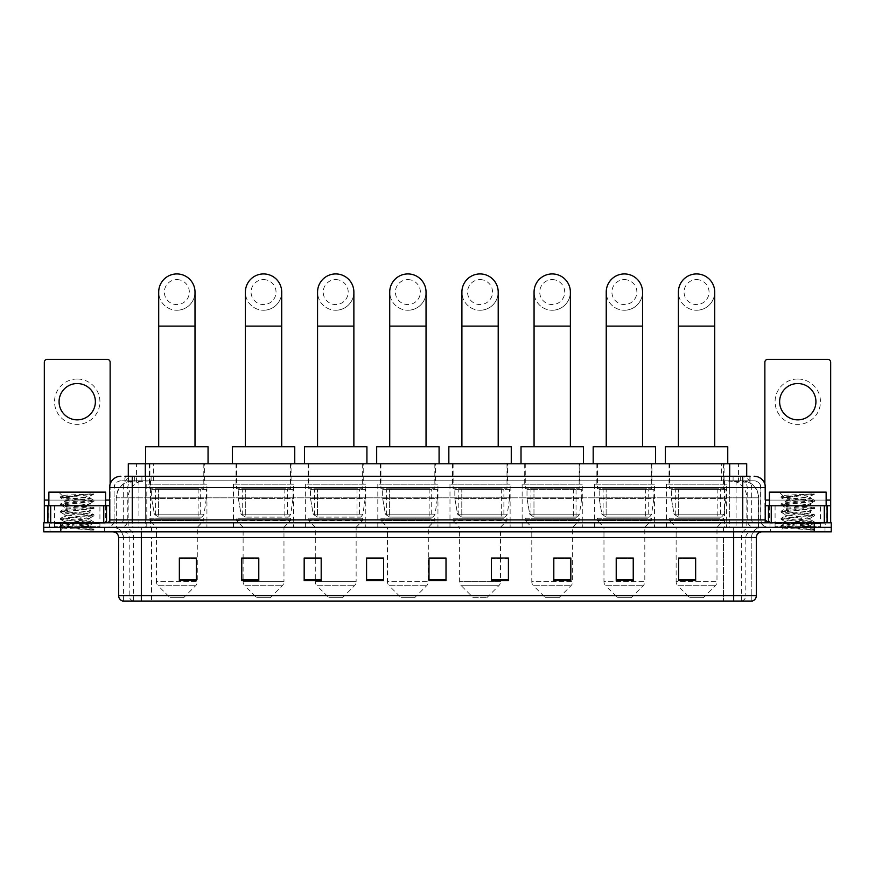 <?xml version="1.0" encoding="UTF-8"?>
<svg xmlns="http://www.w3.org/2000/svg" width="875" height="875" viewBox="0 0 875 875"><rect width="100%" height="100%" fill="white"/><g stroke="black" fill="none" stroke-linecap="round" stroke-linejoin="round"><path stroke-width="0.66" stroke-dasharray="4.38 3.28" d="M726.633 484.192L666.488 484.192L726.633 484.192L726.633 527.319L666.488 527.319L726.633 527.319M666.488 484.192L666.488 527.319M654.456 484.192L594.322 484.192L654.456 484.192L654.456 527.319L594.322 527.319L654.456 527.319M594.322 484.192L594.322 527.319M582.291 484.192L522.145 484.192L582.291 484.192L582.291 527.319L522.145 527.319L582.291 527.319M522.145 484.192L522.145 527.319M510.125 484.192L449.98 484.192L510.125 484.192L510.125 527.319L449.98 527.319L510.125 527.319M449.98 484.192L449.98 527.319M437.948 484.192L377.814 484.192L437.948 484.192L437.948 527.319L377.814 527.319L437.948 527.319M377.814 484.192L377.814 527.319M365.783 484.192L305.648 484.192L365.783 484.192L365.783 527.319L305.648 527.319L365.783 527.319M305.648 484.192L305.648 527.319M293.617 484.192L233.472 484.192L293.617 484.192L293.617 527.319L233.472 527.319L293.617 527.319M233.472 484.192L233.472 527.319M206.927 484.192L146.781 484.192L206.927 484.192L206.927 527.319L146.781 527.319L206.927 527.319M146.781 484.192L146.781 527.319M741.322 480.791L735.798 480.791L743.302 480.856L746.441 482.212L724.489 480.812L150.511 480.812L128.559 482.212L128.297 476.252M746.703 463.772L128.297 463.772M743.302 480.856A17.019 17.019 0 0 1 758.789 497.809L758.789 527.319L116.211 527.319L758.789 527.319M128.297 482.103L131.698 480.856L139.202 480.791L133.678 480.791M131.698 480.856A17.019 17.019 0 0 0 116.211 497.809L116.561 527.319M204.367 463.772L149.341 463.772L204.367 463.772L204.367 484.192L149.341 484.192L204.367 484.192M149.341 463.772L149.341 484.192M291.069 463.772L236.031 463.772L291.069 463.772L291.069 484.192L236.031 484.192L291.069 484.192M236.031 463.772L236.031 484.192M363.234 463.772L308.197 463.772L363.234 463.772L363.234 484.192L308.197 484.192L363.234 484.192M308.197 463.772L308.197 484.192M435.4 463.772L380.363 463.772L435.4 463.772L435.4 484.192L380.363 484.192L435.4 484.192M380.363 463.772L380.363 484.192M507.566 463.772L452.539 463.772L507.566 463.772L507.566 484.192L452.539 484.192L507.566 484.192M452.539 463.772L452.539 484.192M579.742 463.772L524.705 463.772L579.742 463.772L579.742 484.192L524.705 484.192L579.742 484.192M524.705 463.772L524.705 484.192M651.908 463.772L596.87 463.772L651.908 463.772L651.908 484.192L596.87 484.192L651.908 484.192M596.87 463.772L596.87 484.192M724.073 463.772L669.036 463.772L724.073 463.772L724.073 484.192L669.036 484.192L724.073 484.192M669.036 463.772L669.036 484.192M746.703 476.252L746.441 463.772M139.202 480.791L735.798 480.791M132.256 476.252L750.116 476.252L125.147 476.252L125.147 480.791L750.116 480.791L124.884 480.791L124.884 476.252L134.487 476.252A11.342 11.178 -90 0 0 123.309 487.594L123.309 519.936L109.561 519.936M754.086 480.791L120.914 480.791L754.086 480.791A6.803 6.803 0 0 1 760.9 487.594L760.9 519.936L123.309 519.936A2.833 2.789 90 0 1 120.52 522.78L768.272 522.78L120.52 522.78M109.561 487.594L760.9 487.594L114.1 487.594L114.1 519.936A7.372 7.372 0 0 1 106.728 527.319L768.272 527.319L106.728 527.319M820.466 505.75L775.086 505.75L820.466 505.75L820.466 522.78L775.086 522.78L820.466 522.78L820.466 527.319L775.086 527.319L820.466 527.319L820.466 523.906L775.086 523.906L820.466 523.906M775.086 505.75L775.086 523.906M99.914 505.75L54.534 505.75L99.914 505.75L99.914 522.78L54.534 522.78L99.914 522.78L99.914 527.319L54.534 527.319L99.914 527.319L99.914 523.906L54.534 523.906L99.914 523.906M54.534 505.75L54.534 523.906M814.231 531.858L43.75 531.858L43.75 522.78L831.25 522.78L831.25 527.319L814.231 527.319L831.25 527.319L831.25 531.858L814.231 531.858L814.231 527.319L60.769 527.319L814.231 527.319L814.231 522.78M43.75 527.319L60.769 527.319L43.75 527.319M750.116 480.791L750.116 476.252L134.487 476.252M104.453 527.319L104.453 531.858L49.995 531.858L104.453 531.858L49.995 531.858L104.453 531.858L104.453 527.319L49.995 527.319L49.995 531.858L49.995 527.319L104.453 527.319M825.005 527.319L825.005 531.858L770.547 531.858L825.005 531.858L770.547 531.858L825.005 531.858L825.005 527.319L770.547 527.319L770.547 531.858L770.547 527.319L825.005 527.319M105.022 523.906L49.427 523.906L105.022 523.906L105.022 527.319L49.427 527.319L105.022 527.319M49.427 523.906L49.427 527.319M825.573 523.906L769.978 523.906L825.573 523.906L825.573 527.319L769.978 527.319L825.573 527.319M769.978 523.906L769.978 527.319M122.73 601.07L751.822 601.07L751.822 537.523A10.216 10.216 0 0 1 762.027 527.319L112.973 527.319L762.027 527.319M123.178 601.07L123.178 537.523L756.361 537.523M733.666 531.858L112.973 531.858L733.666 531.858M775.086 527.319L820.466 527.319L775.086 527.319M54.534 527.319L99.914 527.319L54.534 527.319M695.647 579.917L695.647 558.009L695.647 580.705L678.628 580.705L678.628 558.119L678.628 580.705L695.647 580.705L695.647 558.228L695.647 580.705L695.647 558.906L678.628 558.906L678.628 580.705L678.628 558.009L695.647 558.009L678.628 558.009L695.647 558.009L695.647 579.917L678.628 579.917M633.238 579.917L633.238 558.009L633.238 580.705L616.219 580.705L616.219 558.119L616.219 580.705L633.238 580.705L633.238 558.228L633.238 580.705L633.238 558.906L616.219 558.906L616.219 580.705L616.219 558.009L633.238 558.009L616.219 558.009L633.238 558.009L633.238 579.917L616.219 579.917M570.828 579.917L570.828 558.009L570.828 580.705L553.809 580.705L553.809 558.119L553.809 580.705L570.828 580.705L570.828 558.228L570.828 580.705L570.828 558.906L553.809 558.906L553.809 580.705L553.809 558.009L570.828 558.009L553.809 558.009L570.828 558.009L570.828 579.917L553.809 579.917M491.4 558.119L508.419 558.119L508.419 580.705L508.419 558.009L508.419 580.705L491.4 580.705L491.4 558.119L491.4 580.705L508.419 580.705L508.419 558.228L508.419 580.705L508.419 558.906L491.4 558.906L491.4 558.009L491.4 580.705L491.4 558.009L508.419 558.009L491.4 558.009L500.478 558.009L500.478 527.319L459.627 527.319L459.627 581.7A5.677 5.677 0 0 0 461.289 585.714L498.816 585.714L461.289 585.714L473.244 597.669L486.861 597.669L473.244 597.669M196.372 579.917L196.372 558.009L196.372 580.705L179.353 580.705L179.353 558.119L179.353 580.705L196.372 580.705L196.372 558.228L196.372 580.705L196.372 558.906L179.353 558.906L179.353 580.705L179.353 558.009L196.372 558.009L179.353 558.009L196.372 558.009L196.372 579.917L179.353 579.917M258.781 558.119L241.762 558.119L241.762 580.705L258.781 580.705L258.781 558.009L258.781 580.705L241.762 580.705L241.762 558.119L241.762 580.705L258.781 580.705L258.781 558.228L258.781 580.705L258.781 558.906L241.762 558.906L241.762 580.705L241.762 558.119L241.762 580.705L241.762 558.906L258.781 558.906L258.781 558.009L241.762 558.009L258.781 558.009L243.119 558.009L243.119 527.319L236.6 520.505L290.5 520.505L236.6 520.505L236.6 518.241L290.5 518.241L236.6 518.241M321.191 558.119L304.172 558.119L304.172 580.705L321.191 580.705L321.191 558.009L321.191 580.705L304.172 580.705L304.172 558.119L304.172 580.705L321.191 580.705L321.191 558.228L321.191 580.705L321.191 558.906L304.172 558.906L304.172 558.009L304.172 580.705L304.172 558.119L304.172 580.705L304.172 558.906L321.191 558.906L321.191 558.009L304.172 558.009L321.191 558.009L315.295 558.009L315.295 527.319L308.766 520.505L362.666 520.505L308.766 520.505L308.766 518.241L362.666 518.241L308.766 518.241M383.6 579.917L383.6 558.009L383.6 580.705L366.581 580.705L366.581 558.119L366.581 580.705L383.6 580.705L383.6 558.228L383.6 580.705L383.6 558.906L366.581 558.906L366.581 558.009L366.581 580.705L366.581 558.119L366.581 580.705L366.581 558.906L383.6 558.906L383.6 558.119L383.6 579.917L366.581 579.917L366.581 580.705L383.6 580.705L383.6 558.119L366.581 558.119L366.581 579.917M446.009 579.917L446.009 558.009L446.009 580.705L428.991 580.705L428.991 558.119L428.991 580.705L446.009 580.705L446.009 558.228L446.009 580.705L446.009 558.906L428.991 558.906L428.991 558.009L428.991 580.705L428.991 558.119L428.991 580.705L428.991 558.906L446.009 558.906L446.009 558.119L446.009 579.917L428.991 579.917L428.991 580.705L446.009 580.705L446.009 558.119L428.991 558.119L428.991 579.917M751.548 601.07L752.27 601.07M383.6 558.009L366.581 558.009L383.6 558.009M446.009 558.009L428.991 558.009L446.009 558.009M196.372 558.906L196.372 558.228L196.372 558.906L179.353 558.906L179.353 580.705L196.372 580.705L196.372 558.906M508.419 558.906L508.419 558.228L508.419 558.906L491.4 558.906L491.4 580.705L508.419 580.705L508.419 558.906M570.828 558.906L570.828 558.228L570.828 558.906L553.809 558.906L553.809 580.705L570.828 580.705L570.828 558.906M633.238 558.906L633.238 558.228L633.238 558.906L616.219 558.906L616.219 580.705L633.238 580.705L633.238 558.906M695.647 558.906L695.647 558.228L695.647 558.906L678.628 558.906L678.628 580.705L695.647 580.705L695.647 558.906M196.372 558.119L179.353 558.119M570.828 558.119L553.809 558.119M633.238 558.119L616.219 558.119M695.647 558.119L678.628 558.119M100.483 527.319L53.966 527.319L100.483 527.319A0.569 0.569 0 0 1 99.914 526.75L54.534 526.75L99.914 526.75L99.914 523.337A0.569 0.569 0 0 1 100.483 522.78L53.966 522.78L100.483 522.78M53.966 527.319A0.569 0.569 0 0 0 54.534 526.75L54.534 523.337A0.569 0.569 0 0 0 53.966 522.78M48.858 505.75L48.858 522.78L105.591 522.78L48.858 522.78M105.591 505.75L105.591 522.78M85.63 526.181L62.748 527.833C61.305 528.642 93.395 529.375 93.92 530.075L60.506 526.542L93.844 523.053L90.048 525.186L90.048 526.181L85.63 526.181L90.048 525.186C90.836 523.983 63.612 522.78 64.4 521.587C63.612 520.384 90.836 519.181 90.048 517.978C90.836 516.786 63.612 515.572 64.4 514.38C63.612 513.177 90.836 511.973 90.048 510.77C90.836 509.578 63.612 508.375 64.4 507.172C63.612 505.969 90.836 504.766 90.048 503.573L90.048 505.367L93.844 507.5L60.506 504.022L93.942 500.412L60.506 496.814L93.942 493.916L95.725 492.133L58.723 492.133L95.725 492.133M93.844 523.053L60.506 519.334L93.942 515.725L60.506 512.127L93.844 508.648L90.048 510.77L90.048 512.575C90.836 511.372 63.612 510.169 64.4 508.977C63.612 507.773 90.836 506.57 90.048 505.367C90.836 504.175 63.612 502.972 64.4 501.769L60.605 503.902M93.844 508.648L60.506 504.919L93.844 501.441L90.048 503.573C90.836 502.37 63.612 501.167 64.4 499.964L64.4 501.769C63.612 500.566 90.836 499.363 90.048 498.17L89.403 497.809C85.914 497.055 61.884 496.398 62.344 495.753L58.723 492.133M93.844 501.441L60.605 497.831L64.542 500.128L81.014 497.809L90.048 498.17L89.403 497.809L93.472 494.386C92.039 495.425 87.894 496.562 81.014 497.809M93.844 515.845L90.048 517.978L90.048 519.783C90.836 518.58 63.612 517.377 64.4 516.184C63.612 514.981 90.836 513.778 90.048 512.575L93.844 514.708L60.506 511.23L93.844 507.5M60.605 505.039L64.542 507.336L64.4 508.977L60.605 511.098M93.92 530.075L89.753 530.075L91.962 528.095L87.052 526.181C80.248 525.273 63.733 524.311 64.4 523.381C63.612 522.189 90.836 520.986 90.048 519.783L93.844 521.916L60.506 518.427L93.844 514.708M60.605 512.247L64.542 514.544L64.4 516.184L60.605 518.306M87.052 526.181L90.048 526.181L93.844 529.112L60.605 525.514L93.844 521.916M60.605 519.455L64.542 521.741L64.4 523.381L60.605 525.514M89.753 530.075L93.942 529.244L95.725 531.858L58.723 531.858L95.725 531.858M60.605 526.663L62.781 527.92L58.723 531.858M90.967 493.916C82.873 494.484 60.977 495.097 62.344 495.753L60.605 496.694M48.858 492.133L105.591 492.133M60.605 497.831L93.844 494.233M77.23 379.006A22.695 22.695 0 0 0 54.534 401.702A22.695 22.695 0 0 0 77.23 424.397A22.695 22.695 0 0 0 99.914 401.702A22.695 22.695 0 0 0 77.23 379.006M77.23 419.858A18.156 18.156 0 0 1 59.073 401.702A18.156 18.156 0 0 1 77.23 383.545A18.156 18.156 0 0 1 95.375 401.702A18.156 18.156 0 0 1 77.23 419.858M54.534 522.78L99.914 522.78L54.534 522.78M109.561 505.75L110.13 505.75L110.13 522.78L44.319 522.78L44.319 362.206A2.833 2.833 0 0 1 47.152 359.373L107.297 359.373A2.833 2.833 0 0 1 110.13 362.206L110.13 505.75L44.319 505.75M110.13 484.05L110.13 522.78L44.319 522.78M176.848 310.242A18.156 18.156 0 0 0 195.005 292.086A18.156 18.156 0 0 1 176.848 310.242A18.156 18.156 0 0 0 195.005 292.086A18.156 18.156 0 0 0 176.848 273.93A18.156 18.156 0 0 0 158.703 292.086A18.156 18.156 0 0 0 176.848 310.242A18.156 18.156 0 0 1 158.703 292.086M176.848 279.606A12.48 12.48 0 0 1 189.339 292.086A12.48 12.48 0 0 1 176.848 304.566A12.48 12.48 0 0 1 164.369 292.086A12.48 12.48 0 0 1 176.848 279.606M158.703 446.753L195.005 446.753L158.703 446.753M183.662 597.669L170.045 597.669L158.091 585.714L195.617 585.714L158.091 585.714A5.677 5.677 0 0 1 156.428 581.7L197.28 581.7A5.677 5.677 0 0 1 195.617 585.714L183.662 597.669L170.045 597.669M197.28 527.319L156.428 527.319L156.428 581.7L197.28 581.7L197.28 527.319L203.798 520.505L149.898 520.505L203.798 520.505L203.798 518.241L149.898 518.241L149.898 520.505L156.428 527.319L197.28 527.319M155.575 488.731L198.133 488.731L155.575 488.731L155.575 518.241L198.133 518.241L155.575 518.241M198.133 488.731L198.133 518.241M149.898 463.772L203.798 463.772L149.898 463.772L149.898 488.731L203.798 488.731L149.898 488.731M203.798 463.772L203.798 488.731M208.053 463.772L145.644 463.772L208.053 463.772M145.644 446.753L208.053 446.753M149.898 518.241L203.798 518.241M206.358 489.3L151.637 489.3L206.358 489.3L206.358 498.378L151.637 498.378L151.637 489.3L151.637 498.378L154.372 514.183L158.594 517.103L200.681 517.103L158.594 517.103L158.605 489.3L158.594 517.103L154.372 514.183L151.637 498.378L206.358 498.378L204.061 514.183L154.372 514.183L204.061 514.183C202.573 516.644 201.458 517.617 200.692 517.103L200.681 489.3L158.605 489.3L200.681 489.3M263.55 310.242A18.156 18.156 0 0 0 281.706 292.086A18.156 18.156 0 0 1 263.55 310.242A18.156 18.156 0 0 0 281.706 292.086A18.156 18.156 0 0 0 263.55 273.93A18.156 18.156 0 0 0 245.394 292.086A18.156 18.156 0 0 0 263.55 310.242A18.156 18.156 0 0 1 245.394 292.086M263.55 279.606A12.48 12.48 0 0 1 276.03 292.086A12.48 12.48 0 0 1 263.55 304.566A12.48 12.48 0 0 1 251.059 292.086A12.48 12.48 0 0 1 263.55 279.606M245.394 446.753L281.706 446.753L245.394 446.753M270.353 597.669L256.736 597.669L244.781 585.714L282.308 585.714L244.781 585.714A5.677 5.677 0 0 1 243.119 581.7L283.97 581.7A5.677 5.677 0 0 1 282.308 585.714L270.353 597.669L256.736 597.669M290.5 518.241L290.5 520.505L283.97 527.319L243.119 527.319L283.97 527.319L283.97 581.7L243.119 581.7L243.119 558.119M242.266 488.731L284.823 488.731L242.266 488.731L242.266 518.241L284.823 518.241L242.266 518.241M284.823 488.731L284.823 518.241M236.6 463.772L290.5 463.772L236.6 463.772L236.6 488.731L290.5 488.731L236.6 488.731M290.5 463.772L290.5 488.731M294.755 463.772L232.345 463.772L294.755 463.772M232.345 446.753L294.755 446.753M293.048 489.3L238.328 489.3L293.048 489.3L293.048 498.378L238.328 498.378L238.328 489.3L238.328 498.378L241.062 514.183L245.295 517.103L287.372 517.103L245.295 517.103L245.295 489.3L245.295 517.103L241.062 514.183L238.328 498.378L293.048 498.378L290.752 514.183L241.062 514.183L290.752 514.183C289.264 516.644 288.148 517.617 287.383 517.103L287.372 489.3L245.295 489.3L287.372 489.3M335.716 310.242A18.156 18.156 0 0 0 353.872 292.086A18.156 18.156 0 0 1 335.716 310.242A18.156 18.156 0 0 0 353.872 292.086A18.156 18.156 0 0 0 335.716 273.93A18.156 18.156 0 0 0 317.559 292.086A18.156 18.156 0 0 0 335.716 310.242A18.156 18.156 0 0 1 317.559 292.086M335.716 279.606A12.48 12.48 0 0 1 348.195 292.086A12.48 12.48 0 0 1 335.716 304.566A12.48 12.48 0 0 1 323.236 292.086A12.48 12.48 0 0 1 335.716 279.606M317.559 446.753L353.872 446.753L317.559 446.753M342.519 597.669L328.902 597.669L316.947 585.714L354.473 585.714L316.947 585.714A5.677 5.677 0 0 1 315.295 581.7L356.136 581.7A5.677 5.677 0 0 1 354.473 585.714L342.519 597.669L328.902 597.669M362.666 518.241L362.666 520.505L356.136 527.319L315.295 527.319L356.136 527.319L356.136 581.7L315.295 581.7L315.295 558.119M314.442 488.731L356.989 488.731L314.442 488.731L314.442 518.241L356.989 518.241L314.442 518.241M356.989 488.731L356.989 518.241M308.766 463.772L362.666 463.772L308.766 463.772L308.766 488.731L362.666 488.731L308.766 488.731M362.666 463.772L362.666 488.731M366.92 463.772L304.511 463.772L366.92 463.772M304.511 446.753L366.92 446.753M365.214 489.3L310.505 489.3L365.214 489.3L365.214 498.378L310.505 498.378L310.505 489.3L310.505 498.378L313.239 514.183L317.461 517.103L359.548 517.103L317.461 517.103L317.461 489.3L317.461 517.103L313.239 514.183L310.505 498.378L365.214 498.378L362.917 514.183L313.239 514.183L362.917 514.183C361.441 516.644 360.314 517.617 359.548 517.103L359.548 489.3L317.461 489.3L359.548 489.3M407.881 310.242A18.156 18.156 0 0 0 426.037 292.086A18.156 18.156 0 0 1 407.881 310.242A18.156 18.156 0 0 0 426.037 292.086A18.156 18.156 0 0 0 407.881 273.93A18.156 18.156 0 0 0 389.725 292.086A18.156 18.156 0 0 0 407.881 310.242A18.156 18.156 0 0 1 389.725 292.086M407.881 279.606A12.48 12.48 0 0 1 420.361 292.086A12.48 12.48 0 0 1 407.881 304.566A12.48 12.48 0 0 1 395.402 292.086A12.48 12.48 0 0 1 407.881 279.606M389.725 446.753L426.037 446.753L389.725 446.753M414.695 597.669L401.078 597.669L389.123 585.714L426.65 585.714L389.123 585.714A5.677 5.677 0 0 1 387.461 581.7L428.312 581.7A5.677 5.677 0 0 1 426.65 585.714L414.695 597.669L401.078 597.669M428.312 527.319L387.461 527.319L387.461 581.7L428.312 581.7L428.312 527.319L434.831 520.505L380.931 520.505L434.831 520.505L434.831 518.241L380.931 518.241L380.931 520.505L387.461 527.319L428.312 527.319M386.608 488.731L429.155 488.731L386.608 488.731L386.608 518.241L429.155 518.241L386.608 518.241M429.155 488.731L429.155 518.241M380.931 463.772L434.831 463.772L380.931 463.772L380.931 488.731L434.831 488.731L380.931 488.731M434.831 463.772L434.831 488.731M439.086 463.772L376.677 463.772L439.086 463.772M376.677 446.753L439.086 446.753M380.931 518.241L434.831 518.241M437.391 489.3L382.67 489.3L437.391 489.3L437.391 498.378L382.67 498.378L382.67 489.3L382.67 498.378L385.405 514.183L389.627 517.103L431.714 517.103L389.627 517.103L389.627 489.3L389.627 517.103L385.405 514.183L382.67 498.378L437.391 498.378L435.083 514.183L385.405 514.183L435.083 514.183C433.606 516.644 432.48 517.617 431.714 517.103L431.714 489.3L389.627 489.3L431.714 489.3M480.047 310.242A18.156 18.156 0 0 0 498.203 292.086A18.156 18.156 0 0 1 480.047 310.242A18.156 18.156 0 0 0 498.203 292.086A18.156 18.156 0 0 0 480.047 273.93A18.156 18.156 0 0 0 461.902 292.086A18.156 18.156 0 0 0 480.047 310.242A18.156 18.156 0 0 1 461.902 292.086M480.047 279.606A12.48 12.48 0 0 1 492.537 292.086A12.48 12.48 0 0 1 480.047 304.566A12.48 12.48 0 0 1 467.567 292.086A12.48 12.48 0 0 1 480.047 279.606M461.902 446.753L498.203 446.753L461.902 446.753M486.861 597.669L498.816 585.714A5.677 5.677 0 0 0 500.478 581.7L459.627 581.7L500.478 581.7L500.478 558.119M500.478 527.319L506.997 520.505L453.108 520.505L506.997 520.505L506.997 518.241L453.108 518.241L453.108 520.505L459.627 527.319L500.478 527.319M458.773 488.731L501.331 488.731L458.773 488.731L458.773 518.241L501.331 518.241L458.773 518.241M501.331 488.731L501.331 518.241M453.108 463.772L506.997 463.772L453.108 463.772L453.108 488.731L506.997 488.731L453.108 488.731M506.997 463.772L506.997 488.731M511.262 463.772L448.842 463.772L511.262 463.772M448.842 446.753L511.262 446.753M453.108 518.241L506.997 518.241M509.556 489.3L454.836 489.3L509.556 489.3L509.556 498.378L454.836 498.378L454.836 489.3L454.836 498.378L457.57 514.183L461.792 517.103L503.88 517.103L461.803 517.103L461.803 489.3L461.792 517.103L457.57 514.183L454.836 498.378L509.556 498.378L507.259 514.183L457.57 514.183L507.259 514.183C505.772 516.644 504.656 517.617 503.891 517.103L503.88 489.3L461.803 489.3L503.88 489.3M552.223 310.242A18.156 18.156 0 0 0 570.38 292.086A18.156 18.156 0 0 1 552.223 310.242A18.156 18.156 0 0 0 570.38 292.086A18.156 18.156 0 0 0 552.223 273.93A18.156 18.156 0 0 0 534.067 292.086A18.156 18.156 0 0 0 552.223 310.242A18.156 18.156 0 0 1 534.067 292.086M552.223 279.606A12.48 12.48 0 0 1 564.703 292.086A12.48 12.48 0 0 1 552.223 304.566A12.48 12.48 0 0 1 539.744 292.086A12.48 12.48 0 0 1 552.223 279.606M534.067 446.753L570.38 446.753L534.067 446.753M559.027 597.669L545.409 597.669L533.455 585.714L570.981 585.714L533.455 585.714A5.677 5.677 0 0 1 531.792 581.7L572.644 581.7A5.677 5.677 0 0 1 570.981 585.714L559.027 597.669L545.409 597.669M572.644 527.319L531.792 527.319L531.792 581.7L572.644 581.7L572.644 527.319L579.173 520.505L525.273 520.505L579.173 520.505L579.173 518.241L525.273 518.241L525.273 520.505L531.792 527.319L572.644 527.319M530.95 488.731L573.497 488.731L530.95 488.731L530.95 518.241L573.497 518.241L530.95 518.241M573.497 488.731L573.497 518.241M525.273 463.772L579.173 463.772L525.273 463.772L525.273 488.731L579.173 488.731L525.273 488.731M579.173 463.772L579.173 488.731M583.428 463.772L521.019 463.772L583.428 463.772M521.019 446.753L583.428 446.753M525.273 518.241L579.173 518.241M581.722 489.3L527.002 489.3L581.722 489.3L581.722 498.378L527.002 498.378L527.002 489.3L527.002 498.378L529.736 514.183L533.969 517.103L576.045 517.103L533.969 517.103L533.969 489.3L533.969 517.103L529.736 514.183L527.002 498.378L581.722 498.378L579.425 514.183L529.736 514.183L579.425 514.183C577.948 516.644 576.822 517.617 576.056 517.103L533.958 517.103L576.056 517.103M624.389 310.242A18.156 18.156 0 0 0 642.545 292.086A18.156 18.156 0 0 1 624.389 310.242A18.156 18.156 0 0 0 642.545 292.086A18.156 18.156 0 0 0 624.389 273.93A18.156 18.156 0 0 0 606.233 292.086A18.156 18.156 0 0 0 624.389 310.242A18.156 18.156 0 0 1 606.233 292.086M624.389 279.606A12.48 12.48 0 0 1 636.869 292.086A12.48 12.48 0 0 1 624.389 304.566A12.48 12.48 0 0 1 611.909 292.086A12.48 12.48 0 0 1 624.389 279.606M606.233 446.753L642.545 446.753L606.233 446.753M631.203 597.669L617.586 597.669L605.631 585.714L643.158 585.714L605.631 585.714A5.677 5.677 0 0 1 603.969 581.7L644.809 581.7A5.677 5.677 0 0 1 643.158 585.714L631.203 597.669L617.586 597.669M644.809 527.319L603.969 527.319L603.969 581.7L644.809 581.7L644.809 527.319L651.339 520.505L597.439 520.505L651.339 520.505L651.339 518.241L597.439 518.241L597.439 520.505L603.969 527.319L644.809 527.319M603.116 488.731L645.663 488.731L603.116 488.731L603.116 518.241L645.663 518.241L603.116 518.241M645.663 488.731L645.663 518.241M597.439 463.772L651.339 463.772L597.439 463.772L597.439 488.731L651.339 488.731L597.439 488.731M651.339 463.772L651.339 488.731M655.594 463.772L593.184 463.772L655.594 463.772M593.184 446.753L655.594 446.753M597.439 518.241L651.339 518.241M653.888 489.3L599.178 489.3L653.888 489.3L653.888 498.378L599.178 498.378L599.178 489.3L599.178 498.378L601.913 514.183L606.134 517.103L648.222 517.103L606.134 517.103L606.134 489.3L606.134 517.103L601.913 514.183L599.178 498.378L653.888 498.378L651.591 514.183L601.913 514.183L651.591 514.183C650.114 516.644 648.988 517.617 648.222 517.103L648.222 489.3L606.134 489.3L648.222 489.3M696.555 310.242A18.156 18.156 0 0 0 714.711 292.086A18.156 18.156 0 0 1 696.555 310.242A18.156 18.156 0 0 0 714.711 292.086A18.156 18.156 0 0 0 696.555 273.93A18.156 18.156 0 0 0 678.398 292.086A18.156 18.156 0 0 0 696.555 310.242A18.156 18.156 0 0 1 678.398 292.086M696.555 279.606A12.48 12.48 0 0 1 709.045 292.086A12.48 12.48 0 0 1 696.555 304.566A12.48 12.48 0 0 1 684.075 292.086A12.48 12.48 0 0 1 696.555 279.606M678.398 446.753L714.711 446.753L678.398 446.753M703.369 597.669L689.752 597.669L677.797 585.714L715.323 585.714L677.797 585.714A5.677 5.677 0 0 1 676.134 581.7L716.986 581.7A5.677 5.677 0 0 1 715.323 585.714L703.369 597.669L689.752 597.669M716.986 527.319L676.134 527.319L676.134 581.7L716.986 581.7L716.986 527.319L723.505 520.505L669.605 520.505L723.505 520.505L723.505 518.241L669.605 518.241L669.605 520.505L676.134 527.319L716.986 527.319M675.281 488.731L717.839 488.731L675.281 488.731L675.281 518.241L717.839 518.241L675.281 518.241M717.839 488.731L717.839 518.241M669.605 463.772L723.505 463.772L669.605 463.772L669.605 488.731L723.505 488.731L669.605 488.731M723.505 463.772L723.505 488.731M727.759 463.772L665.35 463.772L727.759 463.772M665.35 446.753L727.759 446.753M669.605 518.241L723.505 518.241M726.064 489.3L671.344 489.3L726.064 489.3L726.064 498.378L671.344 498.378L671.344 489.3L671.344 498.378L674.078 514.183L678.3 517.103L720.387 517.103L678.3 517.103L678.3 489.3L678.3 517.103L674.078 514.183L671.344 498.378L726.064 498.378L723.756 514.183L674.078 514.183L723.756 514.183C722.28 516.644 721.153 517.617 720.387 517.103L720.387 489.3L678.3 489.3L720.387 489.3M797.77 379.006A22.695 22.695 0 0 0 775.086 401.702A22.695 22.695 0 0 0 797.77 424.397A22.695 22.695 0 0 0 820.466 401.702A22.695 22.695 0 0 0 797.77 379.006M797.77 419.858A18.156 18.156 0 0 1 779.625 401.702A18.156 18.156 0 0 1 797.77 383.545A18.156 18.156 0 0 1 815.927 401.702A18.156 18.156 0 0 1 797.77 419.858M775.086 522.78L820.466 522.78L775.086 522.78M830.681 505.75L764.87 505.75L764.87 522.78L830.681 522.78L764.87 522.78L764.87 362.206A2.833 2.833 0 0 1 767.703 359.373L827.848 359.373A2.833 2.833 0 0 1 830.681 362.206L830.681 500.084L764.87 500.084L764.87 505.75L765.439 505.75M830.681 522.78L830.681 500.084M764.87 484.05L764.87 500.084L765.439 500.084M821.034 527.319L774.517 527.319L821.034 527.319A0.569 0.569 0 0 1 820.466 526.75L775.086 526.75L820.466 526.75L820.466 523.337A0.569 0.569 0 0 1 821.034 522.78L774.517 522.78L821.034 522.78M774.517 527.319A0.569 0.569 0 0 0 775.086 526.75L775.086 523.337A0.569 0.569 0 0 0 774.517 522.78M769.409 505.75L769.409 522.78L826.142 522.78L769.409 522.78M826.142 505.75L826.142 522.78M806.17 526.181L783.3 527.833C781.856 528.642 813.947 529.375 814.472 530.075L781.058 526.542L814.395 523.053L810.6 525.186L810.6 526.181L806.17 526.181L810.6 525.186C811.388 523.983 784.164 522.78 784.952 521.587C784.164 520.384 811.388 519.181 810.6 517.978C811.388 516.786 784.164 515.572 784.952 514.38C784.164 513.177 811.388 511.973 810.6 510.77C811.388 509.578 784.164 508.375 784.952 507.172C784.164 505.969 811.388 504.766 810.6 503.573L810.6 505.367L814.395 507.5L781.058 504.022L814.494 500.412L781.058 496.814L814.494 493.916L816.277 492.133L779.275 492.133L816.277 492.133M814.395 523.053L781.058 519.334L814.494 515.725L781.058 512.127L814.395 508.648L810.6 510.77L810.6 512.575C811.388 511.372 784.164 510.169 784.952 508.977C784.164 507.773 811.388 506.57 810.6 505.367C811.388 504.175 784.164 502.972 784.952 501.769L781.156 503.902M814.395 508.648L781.058 504.919L814.395 501.441L810.6 503.573C811.388 502.37 784.164 501.167 784.952 499.964L784.952 501.769C784.164 500.566 811.388 499.363 810.6 498.17L809.955 497.809C806.466 497.055 782.436 496.398 782.895 495.753L779.275 492.133M814.395 501.441L781.156 497.831L785.094 500.128L801.566 497.809L810.6 498.17L809.955 497.809L814.023 494.386C812.591 495.425 808.445 496.562 801.566 497.809M814.395 515.845L810.6 517.978L810.6 519.783C811.388 518.58 784.164 517.377 784.952 516.184C784.164 514.981 811.388 513.778 810.6 512.575L814.395 514.708L781.058 511.23L814.395 507.5M781.156 505.039L785.094 507.336L784.952 508.977L781.156 511.098M814.472 530.075L810.305 530.075L812.514 528.095L807.603 526.181C800.8 525.273 784.284 524.311 784.952 523.381C784.164 522.189 811.388 520.986 810.6 519.783L814.395 521.916L781.058 518.427L814.395 514.708M781.156 512.247L785.094 514.544L784.952 516.184L781.156 518.306M807.603 526.181L810.6 526.181L814.395 529.112L781.156 525.514L814.395 521.916M781.156 519.455L785.094 521.741L784.952 523.381L781.156 525.514M810.305 530.075L814.494 529.244L816.277 531.858L779.275 531.858L816.277 531.858M781.156 526.663L783.333 527.92L779.275 531.858M811.519 493.916C803.425 494.484 781.528 495.097 782.895 495.753L781.156 496.694M769.409 492.133L826.142 492.133M781.156 497.831L814.395 494.233M158.594 517.103L200.692 517.103L158.594 517.103M389.627 517.103L431.714 517.103L389.627 517.103M461.792 517.103L503.891 517.103L461.792 517.103M606.134 517.103L648.222 517.103L606.134 517.103M678.3 517.103L720.387 517.103L678.3 517.103M128.559 482.212L128.559 463.772M130.725 480.998A17.019 16.767 -90 0 0 116.561 497.809L758.789 497.809L736.094 497.809L736.094 527.319M758.439 527.319L758.439 497.809A17.019 16.767 90 0 0 744.275 480.998M138.906 480.791L138.906 497.809L116.211 497.809L116.211 527.319M724.489 480.812L724.489 527.319M733.884 481.239A17.019 16.767 90 0 1 746.834 497.809L746.834 527.319M150.511 480.812L150.511 527.319M141.116 481.239A17.019 16.767 -90 0 0 128.166 497.809L128.166 527.319M736.094 480.791L736.094 497.809L138.906 497.809L138.906 527.319M145.316 480.823L145.316 476.252M136.555 482.212L136.555 463.772M153.322 480.823L153.322 463.772M721.678 480.823L721.678 463.772M738.445 482.212L738.445 463.772M729.684 480.823L729.684 476.252M141.903 480.791L141.903 476.252M120.914 480.791C114.253 481.731 113.783 487.298 114.1 487.594L114.1 519.936L742.744 519.936L742.744 480.791M145.666 476.252L145.666 519.936L114.373 519.936A7.372 7.262 90 0 1 107.111 527.319M742.744 527.319L742.744 519.936L760.9 519.936C761.338 524.42 763.788 526.881 768.272 527.319M729.334 476.252L729.334 487.594L765.439 487.594M765.439 519.936L765.089 487.594A11.342 11.178 90 0 0 753.911 476.252M60.769 522.78L60.769 531.858M121.089 476.252A11.342 11.178 -90 0 0 109.911 487.594L109.911 519.936A2.833 2.789 90 0 1 107.111 522.78M740.512 476.252A11.342 11.178 90 0 1 751.691 487.594L751.691 519.936L729.334 519.936L729.334 522.78M767.889 522.78A2.833 2.789 -90 0 1 765.089 519.936L751.691 519.936A2.833 2.789 -90 0 0 754.48 522.78M121.089 480.791A6.803 6.705 -90 0 0 114.373 487.594L729.334 487.594L729.334 519.936L145.666 519.936L145.666 522.78M145.666 480.791L145.666 527.319M134.487 480.791A6.803 6.705 -90 0 0 127.783 487.594L127.783 519.936A7.372 7.262 90 0 1 120.52 527.319M132.256 480.791L132.256 527.319M753.911 480.791A6.803 6.705 90 0 1 760.627 487.594L760.627 519.936A7.372 7.262 -90 0 0 767.889 527.319M740.512 480.791A6.803 6.705 90 0 1 747.217 487.594L747.217 519.936A7.372 7.262 -90 0 0 754.48 527.319M729.334 480.791L729.334 527.319M134.345 480.791L134.345 476.252M151.112 480.791L151.112 476.252M723.888 480.791L723.888 476.252M740.655 480.791L740.655 476.252M749.853 480.791L749.853 476.252M733.097 480.791L733.097 476.252M741.781 601.07A5.677 5.589 90 0 0 745.806 595.623L151.539 595.623L151.539 537.523L723.461 537.523L723.461 601.07L723.461 537.523L751.548 537.523A10.216 10.062 -90 0 1 761.6 527.319M141.334 601.07L141.334 537.523L123.178 537.523C122.577 531.322 119.175 527.92 112.973 527.319M133.219 601.07A5.677 5.589 -90 0 1 129.194 595.623L129.194 537.523L151.539 537.523L151.539 601.07L151.539 595.623L118.639 595.623M118.639 537.523L129.194 537.523A5.677 5.589 90 0 0 123.605 531.858M123.014 601.07A5.677 5.589 -90 0 1 118.989 595.623L118.989 537.523A5.677 5.589 90 0 0 113.4 531.858M751.986 601.07A5.677 5.589 90 0 0 756.011 595.623L745.806 595.623L745.806 537.523A5.677 5.589 -90 0 1 751.395 531.858M756.361 595.623L756.011 537.523A5.677 5.589 -90 0 1 761.6 531.858M151.539 527.319L151.539 531.858M723.461 527.319L723.461 531.858M741.344 601.07L741.344 537.523A10.216 10.062 -90 0 1 751.395 527.319M751.822 601.07L751.822 537.523L141.334 537.523L141.334 527.319M733.666 601.07L733.666 527.319M123.452 601.07L123.452 537.523A10.216 10.062 90 0 0 113.4 527.319M133.656 601.07L133.656 537.523A10.216 10.062 90 0 0 123.605 527.319M321.191 579.917L304.172 579.917M258.781 579.917L241.762 579.917M508.419 579.917L491.4 579.917M99.914 523.337L54.534 523.337L99.914 523.337M109.561 500.084L44.319 500.084M105.591 500.084L48.858 500.084M110.086 522.78L110.086 505.75M195.005 326.123L158.703 326.123M281.706 326.123L245.394 326.123M353.872 326.123L317.559 326.123M426.037 326.123L389.725 326.123M498.203 326.123L461.902 326.123M570.38 326.123L534.067 326.123M642.545 326.123L606.233 326.123M714.711 326.123L678.398 326.123M826.142 500.084L769.409 500.084M764.914 505.75L764.914 522.78M820.466 523.337L775.086 523.337L820.466 523.337M60.506 525.634L60.506 526.542M93.942 522.036L93.942 522.933M60.506 518.427L60.506 519.334M93.942 514.828L93.942 515.725M60.506 511.23L60.506 512.127M93.942 507.62L93.942 508.528M60.506 504.022L60.506 504.919M93.942 500.412L93.942 501.32M60.506 496.814L60.506 497.711M89.906 498.006L93.844 500.292M576.045 517.103L576.045 489.3M781.058 525.634L781.058 526.542M814.494 522.036L814.494 522.933M781.058 518.427L781.058 519.334M814.494 514.828L814.494 515.725M781.058 511.23L781.058 512.127M814.494 507.62L814.494 508.528M781.058 504.022L781.058 504.919M814.494 500.412L814.494 501.32M781.058 496.814L781.058 497.711M810.458 498.006L814.395 500.292"/><path stroke-width="1.31" d="M128.297 476.252L128.297 463.772L746.703 463.772L746.703 476.252M125.147 476.252L750.116 476.252M124.884 476.252L132.256 476.252L132.256 487.594L109.561 487.594L109.561 519.936A2.833 2.833 0 0 1 106.728 522.78M120.914 476.252A11.342 11.342 0 0 0 109.561 487.594M754.086 476.252A11.342 11.342 0 0 1 765.439 487.594L765.439 519.936L768.272 522.78M60.769 522.78L43.75 522.78L43.75 527.319L60.769 527.319L43.75 527.319L43.75 531.858L60.769 531.858L60.769 527.319L814.231 527.319L60.769 527.319L60.769 522.78L814.231 522.78L814.231 527.319L831.25 527.319L814.231 527.319L814.231 531.858L60.769 531.858M814.231 531.858L831.25 531.858L831.25 522.78L814.231 522.78M756.361 595.623C756.197 598.347 754.841 600.163 752.27 601.07L733.666 601.07L733.666 595.623L756.361 595.623L756.361 537.523A5.677 5.677 0 0 1 762.027 531.858M733.666 601.07L122.73 601.07A5.677 5.677 0 0 1 118.639 595.623L118.639 537.523C118.311 534.078 116.419 532.186 112.973 531.858M695.647 580.705L695.647 558.009L678.628 558.009L678.628 580.705L695.647 580.705M633.238 580.705L633.238 558.009L616.219 558.009L616.219 580.705L633.238 580.705M570.828 580.705L570.828 558.009L553.809 558.009L553.809 580.705L570.828 580.705M508.419 580.705L508.419 558.009L491.4 558.009L491.4 580.705L508.419 580.705M196.372 580.705L196.372 558.009L179.353 558.009L179.353 580.705L196.372 580.705M258.781 580.705L258.781 558.009L241.762 558.009L241.762 580.705L258.781 580.705M321.191 580.705L321.191 558.009L304.172 558.009L304.172 580.705L321.191 580.705M383.6 580.705L383.6 558.009L366.581 558.009L366.581 580.705L383.6 580.705M446.009 580.705L446.009 558.009L428.991 558.009L428.991 580.705L446.009 580.705M383.6 558.009L366.581 558.119L383.6 558.009M315.295 558.119L321.191 558.119M243.119 558.119L258.781 558.119M491.4 558.119L500.478 558.119M428.991 558.009L446.009 558.119L428.991 558.009M196.372 558.119L179.353 558.119M570.828 558.119L553.809 558.119M633.238 558.119L616.219 558.119M695.647 558.119L678.628 558.119M105.591 505.75L105.591 492.133L48.858 492.133L48.858 505.75M77.23 383.545A18.156 18.156 0 0 0 59.073 401.702A18.156 18.156 0 0 0 77.23 419.858A18.156 18.156 0 0 0 95.375 401.702A18.156 18.156 0 0 0 77.23 383.545M103.753 522.78L103.753 505.75L50.695 505.75L50.695 522.78M110.13 484.05L110.13 362.206A2.833 2.833 0 0 0 107.297 359.373L47.152 359.373A2.833 2.833 0 0 0 44.319 362.206L44.319 505.75L50.695 505.75M103.753 505.75L109.561 505.75M44.319 522.78L44.319 505.75M158.703 446.753L158.703 292.086A18.156 18.156 0 0 1 176.848 273.93A18.156 18.156 0 0 1 195.005 292.086A18.156 18.156 0 0 0 176.848 273.93M195.005 446.753L195.005 292.086M208.053 463.772L208.053 446.753L145.644 446.753L145.644 463.772M245.394 446.753L245.394 292.086A18.156 18.156 0 0 1 263.55 273.93A18.156 18.156 0 0 1 281.706 292.086A18.156 18.156 0 0 0 263.55 273.93M281.706 446.753L281.706 292.086M294.755 463.772L294.755 446.753L232.345 446.753L232.345 463.772M317.559 446.753L317.559 292.086A18.156 18.156 0 0 1 335.716 273.93A18.156 18.156 0 0 1 353.872 292.086A18.156 18.156 0 0 0 335.716 273.93M353.872 446.753L353.872 292.086M366.92 463.772L366.92 446.753L304.511 446.753L304.511 463.772M389.725 446.753L389.725 292.086A18.156 18.156 0 0 1 407.881 273.93A18.156 18.156 0 0 1 426.037 292.086A18.156 18.156 0 0 0 407.881 273.93M426.037 446.753L426.037 292.086M439.086 463.772L439.086 446.753L376.677 446.753L376.677 463.772M461.902 446.753L461.902 292.086A18.156 18.156 0 0 1 480.047 273.93A18.156 18.156 0 0 1 498.203 292.086A18.156 18.156 0 0 0 480.047 273.93M498.203 446.753L498.203 292.086M511.262 463.772L511.262 446.753L448.842 446.753L448.842 463.772M534.067 446.753L534.067 292.086A18.156 18.156 0 0 1 552.223 273.93A18.156 18.156 0 0 1 570.38 292.086A18.156 18.156 0 0 0 552.223 273.93M570.38 446.753L570.38 292.086M583.428 463.772L583.428 446.753L521.019 446.753L521.019 463.772M606.233 446.753L606.233 292.086A18.156 18.156 0 0 1 624.389 273.93A18.156 18.156 0 0 1 642.545 292.086A18.156 18.156 0 0 0 624.389 273.93M642.545 446.753L642.545 292.086M655.594 463.772L655.594 446.753L593.184 446.753L593.184 463.772M678.398 446.753L678.398 292.086A18.156 18.156 0 0 1 696.555 273.93A18.156 18.156 0 0 1 714.711 292.086A18.156 18.156 0 0 0 696.555 273.93M714.711 446.753L714.711 292.086M727.759 463.772L727.759 446.753L665.35 446.753L665.35 463.772M797.77 383.545A18.156 18.156 0 0 0 779.625 401.702A18.156 18.156 0 0 0 797.77 419.858A18.156 18.156 0 0 0 815.927 401.702A18.156 18.156 0 0 0 797.77 383.545M824.305 522.78L824.305 505.75L771.247 505.75L771.247 522.78M824.305 505.75L830.681 505.75L830.681 362.206A2.833 2.833 0 0 0 827.848 359.373L767.703 359.373A2.833 2.833 0 0 0 764.87 362.206L764.87 484.05M765.439 505.75L771.247 505.75M830.681 505.75L830.681 522.78M826.142 505.75L826.142 492.133L769.409 492.133L769.409 505.75M145.316 476.252L145.316 463.772M729.684 476.252L729.684 463.772M132.256 522.78L132.256 519.936L765.439 519.936M109.561 519.936L132.256 519.936L132.256 487.594L742.744 487.594L742.744 522.78M765.439 487.594L742.744 487.594L742.744 476.252M733.666 531.858L733.666 537.523L118.639 537.523M756.361 537.523L733.666 537.523L733.666 595.623L141.334 595.623L141.334 601.07M118.639 595.623L141.334 595.623L141.334 531.858M446.009 579.917L428.991 579.917M383.6 579.917L366.581 579.917M321.191 579.917L304.172 579.917M258.781 579.917L241.762 579.917M196.372 579.917L179.353 579.917M508.419 579.917L491.4 579.917M570.828 579.917L553.809 579.917M633.238 579.917L616.219 579.917M695.647 579.917L678.628 579.917M109.561 500.084L105.591 500.084M48.858 500.084L44.319 500.084M106.542 505.75L106.542 522.78M44.363 505.75L44.363 522.78M47.906 522.78L47.906 505.75M158.703 326.123L195.005 326.123M245.394 326.123L281.706 326.123M317.559 326.123L353.872 326.123M389.725 326.123L426.037 326.123M461.902 326.123L498.203 326.123M534.067 326.123L570.38 326.123M606.233 326.123L642.545 326.123M678.398 326.123L714.711 326.123M830.681 500.084L826.142 500.084M769.409 500.084L765.439 500.084M830.638 522.78L830.638 505.75M827.094 505.75L827.094 522.78M768.458 522.78L768.458 505.75"/></g></svg>
